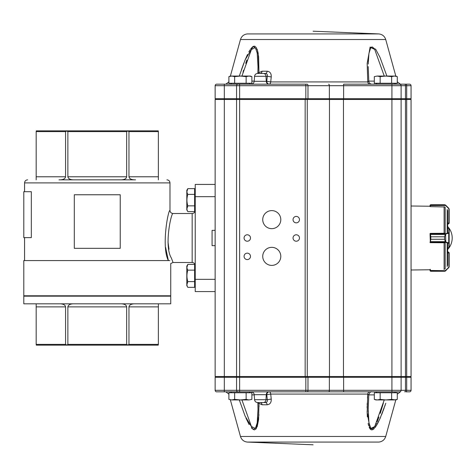 <?xml version="1.0" encoding="UTF-8"?>
<svg xmlns="http://www.w3.org/2000/svg" width="476" height="476" viewBox="0 0 476 476"><rect width="100%" height="100%" fill="white"/><g stroke="black" fill="none" stroke-linecap="round" stroke-linejoin="round"><path stroke-width="0.71" d="M187.818 205.858C186.651 202.026 186.651 198.195 187.818 194.375C186.651 192.465 186.651 190.549 187.818 188.627L186.931 191.501L187.818 188.627L194.619 188.627L194.619 211.606L187.818 211.606C186.651 209.696 186.651 207.78 187.818 205.858L186.931 208.732L187.818 205.858L194.619 205.858M168.379 260.574C161.209 247.056 168.177 209.5 169.98 210.446C168.201 209.452 161.191 247.02 168.379 260.574L165.589 247.341M31.327 191.697L31.327 237.619L23.8 237.619L23.8 191.697L31.327 191.697M215.134 230.348L212.07 230.348L212.07 245.652L215.134 245.652M215.134 291.574L195.231 291.574L195.231 184.426L215.134 184.426M24.568 296.167L24.568 295.78M23.8 303.819L170.741 303.819L170.741 296.167L23.8 296.167L23.8 303.819M134.268 303.819C131.055 304.003 129.288 305.021 128.966 306.877L128.966 344.38L158.365 344.38L158.246 345.148L36.295 345.148L36.176 344.38L65.575 344.38L65.575 306.877C65.254 305.021 63.486 304.003 60.273 303.819M158.365 344.38L158.365 303.819M73.173 303.819C69.96 304.003 68.193 305.021 67.872 306.877L67.872 344.38L126.67 344.38L126.67 306.877C126.348 305.021 124.581 304.003 121.368 303.819M36.176 303.819L36.176 344.38M169.831 260.574C171.033 264.489 171.033 264.489 169.831 260.574L23.8 260.574L23.8 295.78L170.741 295.78L170.741 263.525L173.038 262.49L172.865 262.062M36.176 131.62L36.176 176.775L65.575 176.775L65.575 131.62L36.176 131.62L36.295 130.852L158.246 130.852L158.365 131.62L128.966 131.62L128.966 176.775L158.365 176.775L158.365 131.62M67.872 131.62L67.872 176.775L126.67 176.775L126.67 131.62L67.872 131.62L66.723 130.959L65.575 131.62M135.535 179.833L59.006 179.833M126.67 176.775C126.348 178.631 124.581 179.648 121.368 179.833L134.268 179.833C131.055 179.648 129.288 178.631 128.966 176.775M65.575 176.775C65.254 178.631 63.486 179.648 60.273 179.833L73.173 179.833C69.96 179.648 68.193 178.631 67.872 176.775M173.038 213.51C171.312 212.153 163.845 246.003 171.378 258.069L173.038 262.49L192.173 262.49L192.173 213.51L173.038 213.51C171.181 213.325 170.158 212.308 169.98 210.446L169.98 182.897L24.568 182.897C24.746 181.035 25.769 180.017 27.626 179.833M168.986 249.293L167.986 241.897M66.783 345.148L67.872 344.38M65.575 344.38L66.723 345.04M126.67 344.38L127.818 345.04L128.966 344.38M128.966 131.62L127.818 130.959L126.67 131.62M158.365 176.775L158.365 179.833M36.176 179.833L36.176 176.775M166.915 179.833C168.778 180.017 169.795 181.035 169.98 182.897M120.232 194.761L120.232 248.329L74.31 248.329L74.31 194.761L120.232 194.761M187.818 194.375L194.619 194.375M187.818 211.606L186.812 209.868L186.812 190.364L187.818 188.627M187.818 281.613L186.931 284.487L187.818 281.613C186.651 277.782 186.651 273.95 187.818 270.124C186.651 268.214 186.651 266.298 187.818 264.382L194.619 264.382L194.619 287.355L187.818 287.355C186.651 285.451 186.651 283.535 187.818 281.613L194.619 281.613M187.818 270.124L194.619 270.124M187.818 264.382L186.931 267.25L187.818 264.382L186.812 266.12L186.812 285.618L187.818 287.355M449.171 223.077L449.171 209.315L449.171 223.25L448.404 224.012L448.862 223.024L447.636 223.024M448.904 208.458L449.171 209.333L448.719 208.232L445.661 205.174L444.578 204.728L430.804 204.734L430.441 204.912L430.34 206.643L444.703 206.953M430.34 206.56L430.036 205.507L430.036 206.227L411.056 206.007L411.056 269.993L430.036 269.773L430.036 270.511L430.036 269.773M430.036 205.489L430.804 204.734L430.036 205.489M430.203 205.025A0.303 0.303 38 0 1 430.441 204.912L445.203 204.912A0.303 0.297 121.3 0 1 445.363 204.954L430.804 204.734M430.691 204.739L430.203 205.013A0.303 0.303 39 0 0 430.203 205.013L430.108 205.162M430.036 205.507L430.34 205.394M445.798 205.323L448.505 208.381L445.578 205.453L430.036 205.543M449.171 209.333L448.505 208.381M445.441 233.865L444.578 236.792L445.441 233.865L448.862 232.58L448.844 228.343M448.844 247.639L447.636 247.639M444.703 233.288L430.34 233.383L430.804 236.78L430.221 233.407M445.363 241.624L444.578 239.279L445.441 242.195L445.203 241.659L430.441 241.659L430.34 242.665L444.703 242.76M430.804 239.279L430.441 241.659L430.804 239.267L444.578 239.267L430.804 239.279L430.804 236.792L444.578 236.78L444.578 239.279M430.34 233.77L445.578 233.746L445.798 242.016L445.441 242.195M447.636 228.313L448.862 228.313A0.303 0.303 -0 0 1 449.171 228.617L449.171 247.365A0.303 0.303 -0 0 1 448.862 247.669L447.636 247.669M447.636 228.343L449.171 228.635L449.171 247.365L448.862 247.669M430.036 242.593L430.203 241.624M430.036 234.055L430.34 242.284M448.862 232.58L449.171 232.877L448.719 233.139L448.719 242.903L449.171 243.165L448.862 243.456L445.578 242.308L430.036 242.016M445.363 234.43L430.203 234.43M448.505 232.847L448.719 233.139L445.798 234.043M445.798 242.016L448.719 242.903L448.505 243.194M430.34 269.356L430.441 271.088L430.804 271.266L444.578 271.266L445.661 270.826L444.578 271.266L448.505 267.619L448.862 266.756L448.862 252.75L448.404 251.988L449.171 252.75L449.171 266.685L448.719 267.75L449.171 266.685L449.171 252.75L448.404 251.988L447.636 251.988L448.404 251.988M444.703 269.047L443.941 269.356M430.036 270.541L430.203 270.987A0.303 0.303 141 0 0 430.209 270.993L430.804 271.272L430.203 270.975L430.036 270.493L430.34 270.606M444.697 271.266L445.363 271.058A0.303 0.297 59.6 0 1 445.357 271.064L445.363 271.058A0.303 0.297 58.7 0 1 445.203 271.088L430.441 271.088A0.303 0.303 142 0 1 430.203 270.975M445.441 270.779L448.904 267.542M430.036 270.457L445.798 270.689M448.505 267.619L445.798 270.677M448.862 266.756L449.171 266.667M430.34 233.407L430.191 233.407A0.303 0.303 0 0 0 430.036 233.674M430.036 206.56L430.036 206.227M430.34 269.44L430.036 269.44M447.636 265.459L447.636 243.813M447.636 232.187L447.636 210.541M385.792 403.261L379.991 418.642L375.677 426.776L370.12 428.912L367.169 412.567L367.752 394.08L270.713 394.08L266.774 394.681A3.064 2.457 90 0 1 269.226 391.831A3.064 1.541 -90 0 1 270.713 394.08L271.243 399.096C271.385 402.506 270.029 404.404 267.185 404.79A3.064 1.725 90 0 0 265.519 402.547L257.617 402.547L265.519 402.547C267.042 402.321 267.637 401.369 267.304 399.697L271.243 399.096M267.185 404.79L262.092 404.79L258.956 403.368L258.605 419.517L257.165 426.793L253.107 429.489L245.116 416.101L239.303 399.941M245.967 418.112L249.138 424.598M251.37 427.906L254.214 429.87M254.41 429.876L256.058 428.924M256.374 428.477L258.944 414.721M259.039 406.617L259.009 405.255M367.74 394.188L367.478 398.12M367.24 403.261L367.216 403.809M367.198 404.404L367.18 405.112M367.157 406.236L367.133 407.867M367.139 411.044L367.157 412.103M367.157 412.139L367.365 416.905M368.138 423.402L368.287 424.152M368.299 424.211L368.704 425.818M369.162 427.162L369.781 428.418M369.983 428.733L370.233 429.049M370.53 429.346L370.881 429.602M371.191 429.757L371.827 429.876M372.464 429.774L372.863 429.602M373.303 429.346L373.696 429.049M373.999 428.781L374.392 428.388M375.147 427.502L377.266 424.211M377.706 423.402L380.735 416.905M381.687 414.584L382.032 413.698M382.228 413.192L382.65 412.103M382.948 411.306L384.221 407.813M384.786 406.201L385.167 405.106M385.405 404.404L385.608 403.809M216.663 391.831A1.529 1.529 0 0 1 215.134 390.302L401.107 390.302A1.529 1.529 0 0 1 399.578 391.831L216.663 391.831A1.529 1.529 0 0 1 215.134 390.302L215.134 377.289L236.56 377.289L236.56 390.302A1.529 1.529 0 0 0 238.089 391.831M399.578 391.831A1.529 1.529 0 0 0 401.107 390.302A1.529 1.529 0 0 1 399.578 391.831A1.529 1.529 0 0 0 401.107 390.302L401.107 377.289L401.107 390.302L411.056 390.302A1.529 1.529 0 0 1 409.527 391.831L405.885 391.831A1.529 0.803 90 0 0 406.683 390.302L406.683 377.289L236.56 377.289M236.56 85.698A1.529 1.529 0 0 1 238.089 84.169A1.529 1.529 0 0 0 236.56 85.698L307.978 85.698A1.529 0.714 -90 0 0 307.264 84.169L216.663 84.169A1.529 1.529 0 0 0 215.134 85.698L236.56 85.698L236.56 98.71L224.315 98.71L224.315 376.522L236.56 376.522L236.56 99.478L215.134 99.478L215.134 376.522L224.315 376.522L224.315 391.831L231.61 391.831L230.693 392.748M254.928 391.831L251.905 391.831M254.261 391.831L253.077 391.831M263.537 402.547A3.064 2.457 90 0 0 265.989 399.697L266.268 394.681L254.208 394.681L254.559 399.697L267.304 399.697L266.774 394.681L266.268 394.681A3.064 2.457 90 0 1 268.72 391.831L305.836 391.831L305.836 377.289M307.978 377.289L307.978 390.302A1.529 0.714 90 0 1 307.264 391.831L343.618 391.831L343.618 377.289M371.256 391.831L377.022 391.831L376.105 392.748M385.655 391.831L386.702 391.831M391.004 391.831L391.385 391.831M394.58 391.831L400.375 391.831L394.58 391.831L395.497 392.748M369.662 391.831A3.064 1.981 90 0 0 367.752 394.08A3.064 1.981 90 0 1 369.662 391.831L371.851 391.831C370.863 391.332 369.846 392.278 368.799 394.663L368.198 409.437L368.936 422.569L370.774 428.436L374.695 426.615L384.257 399.941M411.056 377.289L411.056 390.302L411.056 377.289L406.683 377.289M383.394 403.029L383.299 403.35M383.12 403.981L382.96 404.546M382.793 405.1L380.401 412.859M380.336 413.061L380.241 413.358M378.973 417.03L377.075 421.897M376.409 423.39L376.028 424.187M375.516 425.193L375.088 425.972M374.112 427.46L373.374 428.305M372.708 428.822L371.911 429.06M371.203 428.834L370.649 428.275M370.167 427.436L369.983 426.996M369.441 425.229L369.215 424.199M369.061 423.366L368.989 422.914M368.716 420.879L368.68 420.516M368.394 417.006L368.311 415.298M368.281 414.477L368.263 413.971M368.216 411.93L368.198 409.009M241.927 399.941L251.417 426.496L255.392 428.459L257.219 422.801L257.992 409.437L257.498 420.6M257.992 409.176L257.879 402.791M368.204 408.325L368.198 409.336M368.692 394.89L367.752 394.08M262.092 404.79A3.064 1.916 90 0 0 260.241 402.547M258.676 402.547L258.956 403.368A3.064 0.97 -2.3 0 1 257.849 402.672L257.843 402.547M257.867 402.553A3.064 0.97 -2.3 0 0 257.849 402.672L257.992 409.437M246.134 83.252L228.896 83.252L228.896 76.618L231.77 76.059L234.644 76.618L240.386 76.059L246.134 76.618L249.002 76.059L251.875 76.618L249.002 76.059L250.334 76.059L251.875 76.618L251.875 83.252L246.134 83.252L246.134 76.618M234.644 83.252L234.644 76.618M228.896 76.618L230.438 76.059L249.002 76.059M397.287 81.92L397.287 76.618L397.287 83.252L391.641 83.252L391.641 76.618L394.467 76.059L397.287 76.618L395.752 76.059L385.899 76.059L391.641 76.618M380.151 76.618L385.899 76.059L377.23 76.059L380.151 76.618L380.151 83.252L374.315 83.252L374.315 76.618L377.23 76.059L374.315 76.618M391.641 83.252L380.151 83.252M250.084 392.748L249.168 391.831L231.61 391.831M234.644 392.748L246.134 392.748L246.134 399.382L240.386 399.941L234.644 399.382L234.644 392.748L228.896 392.748L228.896 399.382L231.77 399.941L228.896 399.382M234.644 399.382L231.77 399.941L249.002 399.941L246.134 399.382M249.002 399.941L251.875 399.382L249.002 399.941L251.875 399.382L251.875 392.748L246.134 392.748M397.287 394.08L397.287 399.382L395.752 399.941L391.641 399.382L385.899 399.941L380.151 399.382L377.23 399.941L374.315 399.382L375.85 399.941L394.467 399.941L397.287 399.382L397.287 392.748L391.641 392.748L391.641 399.382M411.056 85.698A1.529 1.529 0 0 0 409.527 84.169L391.921 84.169L391.921 98.71L307.978 98.71L307.978 85.698L411.056 85.698L411.056 98.71L391.921 98.71L391.921 376.522L401.107 376.522L401.107 99.478L236.56 99.478L236.56 376.522L391.921 376.522L391.921 391.831L377.022 391.831M380.151 399.382L380.151 392.748L374.315 392.748L374.315 399.382M380.151 392.748L391.641 392.748M247.276 259.581A3.213 3.213 0 0 0 250.061 254.761A3.213 3.213 0 0 0 244.491 254.761A3.213 3.213 0 0 0 247.276 259.581M247.276 241.213A3.213 3.213 0 0 0 250.061 236.393A3.213 3.213 0 0 0 244.491 236.393A3.213 3.213 0 0 0 247.276 241.213M296.256 241.213A3.213 3.213 0 0 0 299.041 236.393A3.213 3.213 0 0 0 293.472 236.393A3.213 3.213 0 0 0 296.256 241.213M296.256 222.845A3.213 3.213 0 0 0 299.041 218.026A3.213 3.213 0 0 0 293.472 218.026A3.213 3.213 0 0 0 296.256 222.845M271.766 265.4A9.032 9.032 0 0 0 279.585 251.852A9.032 9.032 0 0 0 263.948 251.852A9.032 9.032 0 0 0 271.766 265.4M271.766 228.664A9.032 9.032 0 0 0 279.585 215.116A9.032 9.032 0 0 0 263.948 215.116A9.032 9.032 0 0 0 271.766 228.664M400.34 377.289L401.107 376.522L411.056 376.522L411.056 99.478L401.107 99.478L400.34 98.71L401.107 99.478M215.134 376.522L215.896 377.289L215.134 376.522M236.56 376.522L237.328 377.289L236.56 376.522M411.056 376.522L410.288 377.289M215.896 98.71L215.134 99.478M237.328 98.71L236.56 99.478L237.328 98.71M410.288 98.71L411.056 99.478M386.887 76.059L379.991 57.358L375.677 49.224L370.12 47.088L367.169 63.439L367.752 81.92L270.713 81.92A3.064 1.541 90 0 1 269.226 84.169A3.064 2.457 -90 0 1 266.774 81.319L270.713 81.92L271.243 76.904L267.304 76.303C267.637 74.631 267.042 73.679 265.519 73.453L258.26 73.453M239.303 76.059L245.116 59.899L253.107 46.511L257.165 49.206L258.605 56.483L258.956 72.632L258.165 53.217M258.123 52.985L257.099 49.016M256.516 47.761L256.302 47.41M255.547 46.565L254.321 46.124M253.708 46.237L253.309 46.404M252.911 46.642L252.458 46.981M252.369 47.059L250.626 49.058M250.126 49.784L248.853 51.908M247.526 54.484L245.247 59.583M243.885 62.993L241.409 69.782M271.243 76.904C271.385 73.494 270.029 71.596 267.185 71.21L262.092 71.21L258.956 72.632L258.676 73.453M394.58 84.169L400.375 84.169L394.58 84.169L395.497 83.252M216.663 84.169A1.529 1.529 0 0 0 215.134 85.698L215.134 98.71L224.315 98.71L224.315 84.169L231.61 84.169L225.814 84.169L231.61 84.169L230.693 83.252M391.921 84.169L343.618 84.169L343.618 98.71M397.424 81.92L400.375 84.169L405.885 84.169A1.529 0.803 -90 0 1 406.683 85.698L406.683 98.71M399.578 84.169A1.529 1.529 0 0 1 401.107 85.698L401.107 98.71M307.978 98.71L236.56 98.71M215.134 85.698L215.134 98.71M384.257 76.059L374.695 49.385L370.774 47.564L368.936 53.431L368.216 64.076M368.263 62.029L368.281 61.523M368.311 60.714L368.4 58.982M370.655 47.713L371.197 47.172M371.911 46.94L372.72 47.183M373.363 47.683L374.106 48.534M242.998 72.269L243.611 70.156M245.717 63.35L246.854 59.994M249.9 52.342L250.114 51.896M250.34 51.438L251.554 49.29M253.869 47.005L254.458 46.951M256.171 48.921L256.302 49.254M257.986 65.468L257.992 66.033M257.879 73.209L257.992 66.563L257.219 53.199L255.386 47.529L251.417 49.504L241.927 76.059M368.198 66.664L368.204 67.675M262.092 71.21A3.064 1.916 -90 0 1 260.241 73.453L265.519 73.453A3.064 1.725 -90 0 0 267.185 71.21M369.662 84.169A3.064 1.981 -90 0 1 367.752 81.92L368.692 81.11M368.198 66.563L368.799 81.307M257.867 73.447A3.064 0.97 2.3 0 1 257.849 73.328L257.849 73.328A3.064 0.97 2.3 0 1 258.956 72.632M215.134 196.671L195.231 196.671M215.134 279.329L195.231 279.329M128.966 306.877L158.365 306.877M67.872 306.877L126.67 306.877M36.176 306.877L65.575 306.877M448.404 224.012L447.636 224.012L448.404 224.012L448.862 223.25M449.171 223.113L448.862 223.024L448.862 209.244M444.608 233.288L443.941 233.383M449.171 247.347L448.862 247.639L448.862 243.456M444.578 236.78L430.804 236.792M449.171 252.887L447.636 252.976M430.804 271.266L444.578 271.266M448.862 252.75L449.171 252.75M447.19 232.55L447.19 209.369M447.19 266.631L447.19 243.45M445.173 268.827L445.173 242.593M445.173 233.407L445.173 207.173M444.108 233.377L444.108 206.721M444.108 269.279L444.108 242.671M385.721 436.474L240.469 436.474C241.552 439.753 243.801 441.615 247.222 442.067L378.961 442.067C382.383 441.615 384.638 439.753 385.721 436.474L395.812 399.923L397.287 399.382M228.896 394.08L225.814 391.831M404.677 391.831A1.529 0.803 90 0 0 405.475 390.302L405.475 377.289M328.648 391.831A1.529 0.714 90 0 0 329.362 390.302L329.362 377.289M239.624 391.831L239.624 84.169M254.226 394.89L251.875 394.89M374.315 394.89L368.781 394.89M343.458 377.289L343.458 98.71M405.076 377.289L405.475 376.522L405.475 99.478L405.076 98.71M406.284 377.289L406.683 376.522L406.683 99.478L406.284 98.71M305.158 377.289L305.158 98.71M306.907 377.289L307.258 376.522L307.258 99.478L306.907 98.71M329.118 377.289L329.469 376.522L329.469 99.478L329.118 98.71M378.961 33.933C382.383 34.385 384.638 36.247 385.721 39.526L240.469 39.526C241.552 36.247 243.801 34.385 247.222 33.933L378.961 33.933L313.095 31.208M228.896 81.92L225.814 84.169M404.677 84.169A1.529 0.803 -90 0 1 405.475 85.698L405.475 98.71M328.648 84.169A1.529 0.714 -90 0 1 329.362 85.698L329.362 98.71M305.836 84.169L305.836 98.71M254.226 81.11L251.875 81.11M374.315 81.11L368.781 81.11M254.208 81.319L254.559 76.303L267.304 76.303L266.774 81.319L254.208 81.319C253.934 83.068 252.917 84.014 251.155 84.169M263.537 73.453A3.064 2.457 -90 0 1 265.989 76.303L266.268 81.319A3.064 2.457 -90 0 0 268.72 84.169M24.568 260.574L24.568 237.619M24.568 191.697L24.568 182.897M169.98 296.167L169.98 295.78M192.173 262.49C194.03 262.675 195.053 263.692 195.231 265.554M192.173 213.51C194.03 213.325 195.053 212.308 195.231 210.446M195.231 190.168L194.619 190.168M195.231 210.065L194.619 210.065M195.231 265.917L194.619 265.917M195.231 285.82L194.619 285.82M448.862 228.313L449.171 228.617M430.203 270.987L430.691 271.26M445.363 271.058L445.661 270.826M247.222 442.067L313.095 444.792M240.469 436.474L230.378 399.923M228.896 394.574L228.766 394.08M254.559 399.697C254.838 401.441 255.856 402.393 257.617 402.547M397.424 394.08L400.375 391.831M254.208 394.681C253.934 392.932 252.917 391.986 251.155 391.831M249.168 84.169L250.084 83.252M385.721 39.526L395.812 76.077L397.287 76.618M377.022 84.169L376.105 83.252M447.636 249.525A16.838 16.838 0 0 0 447.636 226.475M240.469 39.526L230.378 76.077M228.896 81.426L228.766 81.92M257.843 73.453L257.992 66.824M254.559 76.303C254.838 74.559 255.856 73.607 257.617 73.453M368.799 81.336C369.084 83.074 370.102 84.014 371.851 84.169"/></g></svg>

